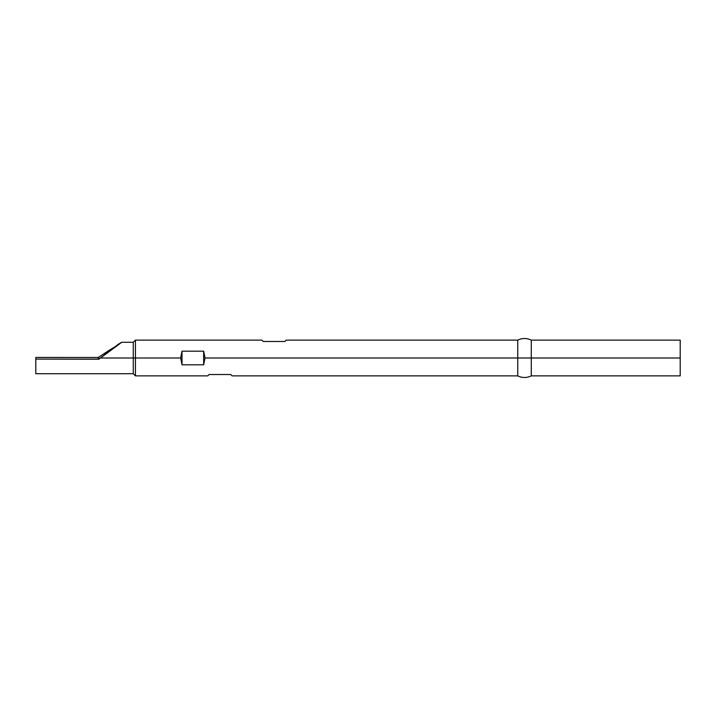 <?xml version="1.0" encoding="UTF-8"?>
<svg xmlns="http://www.w3.org/2000/svg" width="716" height="716" viewBox="0 0 716 716"><rect width="100%" height="100%" fill="white"/><g stroke="black" fill="none" stroke-linecap="round" stroke-linejoin="round"><path stroke-width="1.07" d="M98.799 357.848L98.862 359.208L118.364 344.217C121.648 342.033 121.648 342.033 118.364 344.217L121.747 342.293L98.862 359.208L35.8 359.083L35.8 373.707L133.274 373.707L133.274 358L135.44 358L135.44 340.127L135.44 358L180.656 358L182.007 351.18L203.666 351.18L205.027 358L517.749 358L517.749 340.127L517.749 358L531.281 358L531.281 340.127L531.281 358L680.2 358L680.2 340.127L680.2 358L531.281 358L531.281 375.873L531.281 358L517.749 358L517.749 375.873L517.749 358L205.027 358L203.666 364.82L182.007 364.82L180.656 358L135.44 358L135.44 375.873L135.44 358L133.274 358L133.274 342.293L133.274 358L100.5 358L133.274 358L133.274 373.707L135.44 375.873L207.73 375.873L209.081 374.513L230.749 374.513L232.1 375.873L230.749 374.513L209.081 374.513L207.73 375.873M263.237 341.487L261.886 340.127L263.237 341.487L284.896 341.487L263.237 341.487M286.248 340.127L284.896 341.487L286.248 340.127L517.749 340.127C522.259 337.979 526.77 337.979 531.281 340.127L680.2 340.127M111.257 348.978L116.896 345.739L115.401 347.171M103.856 353.874L110.076 349.703L98.781 357.186L98.862 359.208L97.886 357.463L35.809 357.454L35.8 373.707M680.2 375.873L680.2 358L680.2 375.873L531.281 375.873C526.77 378.021 522.259 378.021 517.749 375.873L232.1 375.873M98.629 357.284L98.781 357.186A1.629 1.62 56.5 0 1 97.886 357.463L35.8 357.454L35.8 359.083L98.79 359.083L97.886 357.463L98.781 357.186A1.629 1.629 0 0 1 97.886 357.454L97.886 357.454A1.629 1.629 0 0 0 98.781 357.186L110.076 349.703L114.551 347.6M102.549 354.689L103.292 354.196M114.56 347.573L116.735 345.971M118.364 344.217L116.726 345.998M180.656 358L182.007 351.18L182.007 364.82L180.656 358M203.666 364.82L182.007 364.82L182.007 351.18L203.666 351.18L203.666 364.82L203.666 351.18L205.027 358L203.666 364.82M261.886 340.127L135.44 340.127L133.274 342.293L121.747 342.293"/></g></svg>
